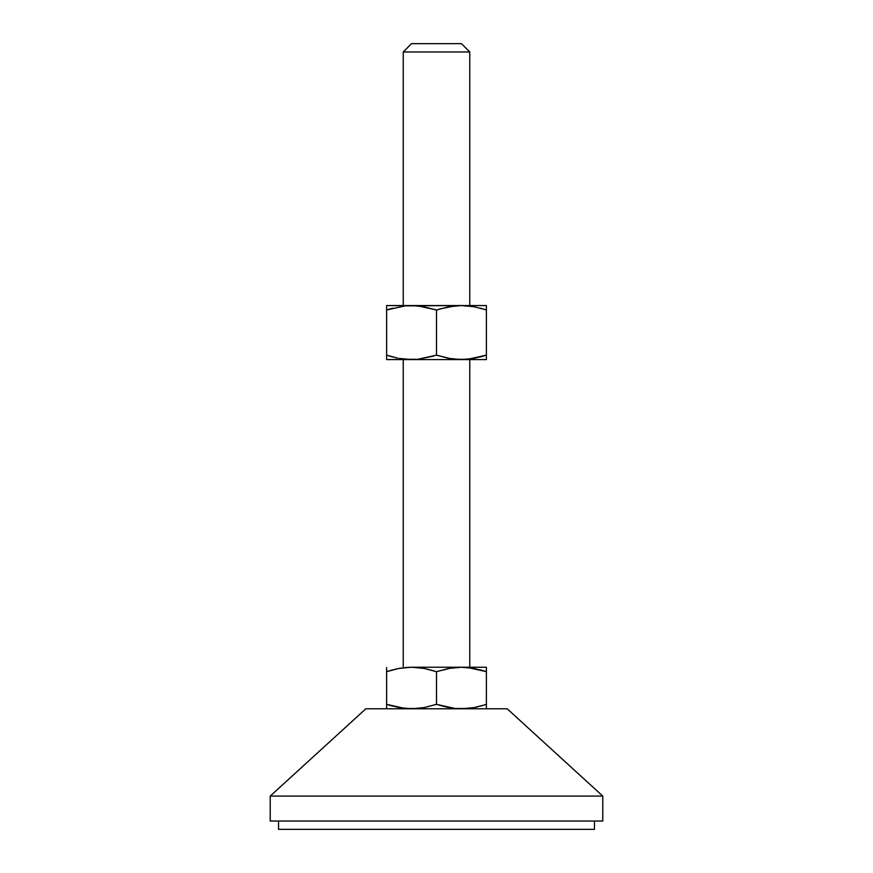<?xml version="1.0" encoding="UTF-8"?>
<svg xmlns="http://www.w3.org/2000/svg" width="873" height="873" viewBox="0 0 873 873"><rect width="100%" height="100%" fill="white"/><g stroke="black" fill="none" stroke-linecap="round" stroke-linejoin="round"><path stroke-width="1.31" d="M469.761 305.55L469.761 51.965L403.239 51.965L403.239 305.55L403.239 51.965L469.761 51.965L461.446 43.65L411.554 43.65L403.239 51.965L411.554 43.65L461.446 43.65L469.761 51.965L469.761 305.55M469.761 667.223L469.761 359.589L469.761 667.223M403.239 359.589L403.239 667.223L403.239 359.589M602.785 796.089L507.169 708.789L365.831 708.789L270.215 796.089L602.785 796.089L270.215 796.089L270.215 821.035L602.785 821.035L602.785 796.089L602.785 821.035L270.215 821.035L270.215 796.089L365.831 708.789L507.169 708.789L602.785 796.089M594.469 829.35L594.469 821.035L594.469 829.35L278.531 829.35L594.469 829.35M278.531 821.035L278.531 829.35L278.531 821.035M484.613 704.915L474.061 707.588L461.446 708.789L467.775 708.483L455.106 708.483L436.5 704.336L424.169 707.588L411.554 708.789L398.961 707.588L386.619 704.336L386.619 708.789L386.619 671.675L398.939 668.423L411.554 667.223L424.158 668.423L436.5 671.675L448.831 668.423L461.446 667.223L474.039 668.423L486.381 671.675L486.381 667.223L486.381 704.336L486.381 671.675L467.786 667.529L461.446 667.223L448.842 668.423L461.446 667.223L455.106 667.529M477.738 706.814L474.039 707.588M472.118 707.927L474.039 707.599M486.381 708.483L486.381 704.336L480.248 706.181M439.588 705.319L448.842 707.588L436.5 704.336L424.169 707.588L411.554 708.789L417.894 708.483L405.214 708.483L386.619 704.336L386.619 708.483M386.706 704.369L391.028 705.7M467.775 708.483L455.106 708.483L436.5 704.336L436.5 671.675L436.5 704.336M422.346 707.905L424.147 707.599M486.381 706.181L486.381 704.336M386.619 669.831L386.619 704.336L392.752 706.181M417.894 708.483L424.158 707.588M436.5 671.675L424.158 668.423L436.5 671.675L450.654 668.107M412.056 667.223L424.158 668.423L433.412 670.693M461.948 667.223L411.554 667.223L398.961 668.423L411.554 667.223L405.225 667.529M395.262 669.198L400.882 668.085M486.381 667.223L461.446 667.223L486.381 667.223M486.294 671.643L481.951 670.3M386.619 667.529L386.619 671.675L392.752 669.831M388.387 671.097L386.619 671.675M411.554 667.223L461.446 667.223M480.237 669.831L486.381 671.675L486.381 667.529M433.412 356.119L417.894 359.283L405.214 359.283L398.961 358.388L411.554 359.589L461.446 359.589L448.831 358.388L461.446 359.589L448.831 358.388L436.5 355.136L417.905 359.283L386.619 359.589L386.619 358.388L386.619 359.589L486.381 359.589L486.381 355.136L474.039 358.388L461.446 359.589L486.381 359.589L486.381 358.388L486.381 359.589M486.381 356.981L486.381 355.136L486.381 356.981M481.951 356.511L486.381 355.136L486.381 305.55L461.446 305.55L486.381 305.55L486.381 308.158L486.381 305.856M455.106 359.283L467.786 359.283L486.381 355.136L480.248 356.981M391.049 308.627L386.619 310.002L386.619 305.55L386.619 310.002L405.225 305.856L461.446 305.55L386.619 305.55L417.905 305.856L436.5 310.002L436.5 355.136L450.654 358.705M436.576 355.158L438.279 355.715M405.214 359.283L400.838 358.716M417.894 305.856L411.554 305.55L424.169 306.75L411.554 305.55L405.214 305.856L386.619 310.002L386.619 355.136L397.466 358.094M392.752 356.981L388.387 355.715M387.317 355.366L386.619 355.136L386.619 359.283M422.346 306.434L436.5 310.002L448.831 306.75L436.5 310.002L448.842 306.75L461.446 305.55L474.061 306.75L484.613 309.435M436.424 309.98L434.721 309.435M467.775 305.856L461.446 305.55L474.061 306.75L461.446 305.55L455.095 305.856L439.588 309.02M475.534 307.045L472.162 306.423M480.248 308.158L486.381 310.002L486.381 308.169M461.446 359.589L462.843 359.578M486.381 355.136L486.381 310.002L485.683 309.773M461.446 305.55L460.038 305.561M435.802 309.773L436.5 310.002L436.5 355.136L437.198 355.366M411.554 359.589L412.962 359.578M411.554 305.55L410.157 305.561M386.619 305.55L386.619 310.002L392.763 308.158M386.619 310.002L386.619 356.981"/></g></svg>

